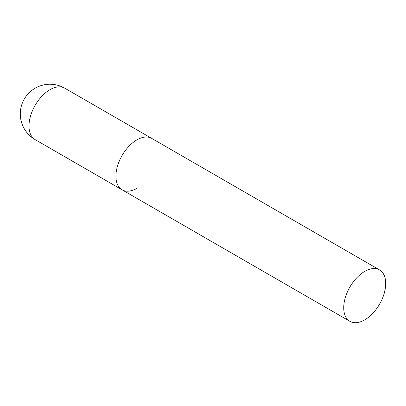 <?xml version="1.0" encoding="UTF-8"?>
<svg xmlns="http://www.w3.org/2000/svg" width="406" height="406" viewBox="0 0 406 406"><rect width="100%" height="100%" fill="white"/><g stroke="black" fill="none" stroke-linecap="round" stroke-linejoin="round"><path stroke-width="0.61" d="M136.903 188.333A29.674 17.133 -60 0 1 122.064 189.805A29.674 17.133 -60 0 1 117.517 166.024A29.674 17.133 -60 0 1 136.903 139.877A29.674 17.133 -60 0 1 151.742 138.405A29.674 17.133 120 0 0 128.875 146.358A29.674 17.133 120 0 0 115.918 176.219A29.674 17.133 120 0 0 122.064 189.805L35.139 139.613A29.674 17.133 -60 0 1 28.993 126.033A29.674 17.133 -60 0 1 49.974 89.685A29.674 17.133 -60 0 1 64.813 88.219A29.674 29.674 0 0 0 20.3 113.919A29.674 29.674 0 0 0 35.139 139.613M385.7 283.515A29.674 17.133 120 0 0 379.554 269.934A29.674 17.133 120 0 0 356.686 277.882A29.674 17.133 120 0 0 343.735 307.748A29.674 17.133 120 0 0 349.881 321.329A29.674 17.133 120 0 0 372.749 313.381A29.674 17.133 120 0 0 385.7 283.515M379.554 269.934L64.813 88.219M122.064 189.805L349.881 321.329"/></g></svg>
